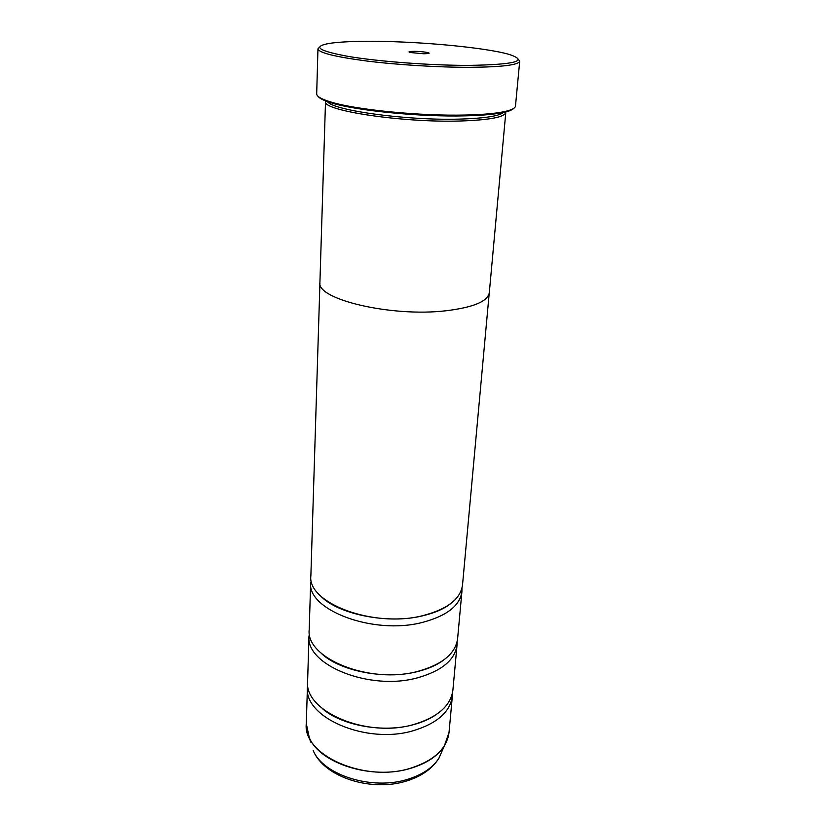 <?xml version="1.0" encoding="UTF-8"?>
<svg xmlns="http://www.w3.org/2000/svg" width="826" height="826" viewBox="0 0 826 826"><rect width="100%" height="100%" fill="white"/><g stroke="black" fill="none" stroke-linecap="round" stroke-linejoin="round"><path stroke-width="1.24" d="M452.462 692.983L452.369 696.019C450.315 711.682 437.47 723.194 413.826 730.545C366.858 745.011 303.565 717.526 307.427 687.149L307.695 684.124M417.873 677.723C369.914 691.372 305.114 664.806 309.017 635.844L307.613 681.109C303.751 711.32 367.219 738.702 414.311 724.33C437.997 717.02 450.872 705.58 452.916 689.989L457.036 644.899C455.043 659.85 441.993 670.784 417.873 677.723M422.096 622.494C373.115 635.225 306.725 609.702 310.669 582.32L309.213 629.546C305.3 658.322 370.296 684.764 418.369 671.228C442.54 664.341 455.622 653.469 457.614 638.622L461.92 591.571C459.989 605.706 446.711 616.01 422.096 622.494M461.951 588.257L461.92 591.571M457.108 641.74L457.036 644.899M375.365 41.321C355.211 41.155 339.899 41.837 329.429 43.386C311.887 46.555 318.34 50.923 348.799 56.509C379.279 61.589 431.12 65.46 468.9 65.399C515.713 64.583 529.074 60.907 508.971 54.371C485.925 47.671 422.675 41.661 375.365 41.321M518.325 59.224L519.709 61.186C518.625 65.006 501.919 67.051 469.591 67.319C438.523 67.371 397.585 64.862 366.796 61.021C335.026 56.818 318.743 52.761 317.948 48.848L319.559 47.061M423.738 53.773L427.951 53.576C432.618 52.998 422.354 51.326 414.28 51.346C409.283 51.377 407.837 51.759 409.944 52.482L423.738 53.773M513.782 108.33C512.13 110.178 507.67 111.758 500.391 113.059C491.749 114.577 480.051 115.506 465.306 115.847C420.155 117.075 355.118 110.56 330.803 102.692C323.74 100.514 319.497 98.397 318.082 96.363M317.948 48.848L316.688 93.875C316.637 96.353 321.077 98.975 330.018 101.743C354.54 109.662 420.269 116.239 465.864 115.02C480.763 114.669 492.564 113.74 501.289 112.222C510.499 110.56 515.228 108.495 515.476 106.038L519.709 61.186M504.097 111.686C500.969 115.805 486.215 118.273 459.834 119.099C405.194 120.782 328.046 109.672 327.292 100.875M460.495 120.999C402.324 122.857 321.231 110.447 325.516 101.391L319.92 282.296C315.749 299.146 391.235 317.298 445.978 310.772C473.381 307.437 487.825 301.397 489.302 292.662L505.801 112.419C504.655 117.158 489.56 120.018 460.495 120.999M489.199 293.416L462.519 585.014C460.598 599.046 447.3 609.278 422.623 615.69C373.517 628.307 306.921 602.918 310.875 575.732L319.93 283.07M448.229 736.998L444.357 745.909C437.904 755.935 426.763 763.379 410.935 768.232C372.794 780.363 319.827 763.699 309.296 737.649L306.291 723.679C302.471 755.005 364.689 783.11 410.956 768.097C434.249 760.457 446.938 748.562 449.034 732.404L452.369 696.019M310.638 742.058L306.539 728.336M449.034 732.404L444.357 745.909L438.916 758.206C432.328 768.686 421.632 776.254 406.826 780.911C371.793 792.279 324.174 777.38 313.199 750.524C323.152 775.129 372.268 790.709 407.714 779.29C422.447 774.705 432.845 767.684 438.916 758.206L442.488 750.122M330.803 102.692L330.018 101.743M306.291 723.679L307.427 687.149M322.326 708.563C341.375 725.527 383.584 733.292 413.898 724.547C422.117 722.285 429.138 719.26 434.961 715.45M320.777 652.829C338.474 670.784 384.978 680.304 418.008 671.445C428.384 668.802 436.809 665.095 443.294 660.325M319.848 595.133C335.759 613.532 386.537 624.724 422.303 615.897C434.837 612.964 444.491 608.721 451.244 603.166M500.391 113.059L501.289 112.222"/></g></svg>
